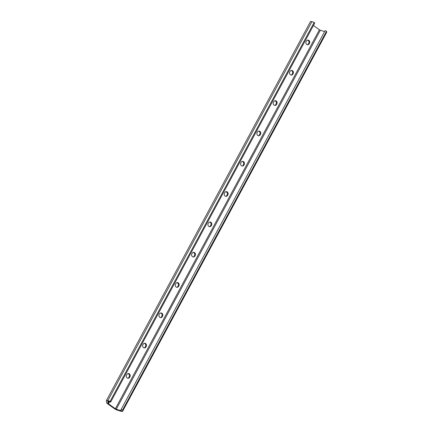 <?xml version="1.0" encoding="UTF-8"?>
<svg xmlns="http://www.w3.org/2000/svg" width="433" height="433" viewBox="0 0 433 433"><rect width="100%" height="100%" fill="white"/><g stroke="black" fill="none" stroke-linecap="round" stroke-linejoin="round"><path stroke-width="0.65" d="M116.288 409.207A1.126 0.33 -151.7 0 1 115.367 408.736L108.439 403.794A1.126 0.33 -151.7 0 1 107.969 403.269L107.747 401.434A1.126 0.33 -151.7 0 1 107.757 401.364A1.126 0.33 -151.7 0 1 108.364 401.369L110.648 402.105L314.704 23.144L314.158 22.397L311.874 21.661A2.701 0.801 -151.7 0 0 310.423 21.65L106.372 400.617A2.701 0.801 -151.7 0 0 106.345 400.785L106.567 402.62A2.701 0.801 -151.7 0 0 107.687 403.875L114.615 408.817A2.701 0.801 -151.7 0 0 116.834 409.954L121.126 411.339A2.701 0.801 -151.7 0 0 122.577 411.35A2.701 0.801 -151.7 0 0 122.604 411.182L122.485 410.203L121.083 409.553L121.202 410.533A1.126 0.33 -151.7 0 1 121.191 410.603A1.126 0.33 -151.7 0 1 120.585 410.598L116.288 409.207L320.339 30.245A1.126 0.33 -151.7 0 1 319.419 29.769L313.432 25.498M110.648 402.105L110.106 401.364L314.158 22.397M127.859 378.339A2.03 1.781 83.8 0 0 128.801 377.5L129.207 376.742A2.03 1.781 83.8 0 0 127.838 373.641M129.548 377.419A2.03 1.781 -96.2 0 1 126.496 375.232L126.901 374.475A2.03 1.781 -96.2 0 1 129.96 376.661L129.548 377.419L128.801 377.5M144.184 348.018A2.03 1.781 83.8 0 0 145.125 347.179L145.531 346.422A2.03 1.781 83.8 0 0 144.162 343.32M160.508 317.703A2.03 1.781 83.8 0 0 161.449 316.864L161.855 316.106A2.03 1.781 83.8 0 0 160.486 313.005M176.832 287.382A2.03 1.781 83.8 0 0 177.774 286.549L178.179 285.791A2.03 1.781 83.8 0 0 176.81 282.689M193.156 257.067A2.03 1.781 83.8 0 0 194.098 256.228L194.504 255.47A2.03 1.781 83.8 0 0 193.134 252.369M209.485 226.751A2.03 1.781 83.8 0 0 210.422 225.912L210.828 225.155A2.03 1.781 83.8 0 0 209.458 222.053M225.809 196.43A2.03 1.781 83.8 0 0 226.746 195.597L227.152 194.839A2.03 1.781 83.8 0 0 225.782 191.738M242.134 166.115A2.03 1.781 83.8 0 0 243.07 165.276L243.476 164.518A2.03 1.781 83.8 0 0 242.107 161.417M258.458 135.8A2.03 1.781 83.8 0 0 259.394 134.961L259.8 134.203A2.03 1.781 83.8 0 0 258.431 131.102M274.782 105.479A2.03 1.781 83.8 0 0 275.718 104.645L276.124 103.888A2.03 1.781 83.8 0 0 274.755 100.786M291.106 75.163A2.03 1.781 83.8 0 0 292.042 74.324L292.448 73.567A2.03 1.781 83.8 0 0 291.079 70.465M307.43 44.848A2.03 1.781 83.8 0 0 308.366 44.009L308.772 43.251A2.03 1.781 83.8 0 0 307.403 40.15M143.226 344.159A2.03 1.781 -96.2 0 1 146.284 346.34L145.872 347.098A2.03 1.781 -96.2 0 1 142.82 344.917L143.226 344.159M159.55 313.844A2.03 1.781 -96.2 0 1 162.608 316.025L162.196 316.783A2.03 1.781 -96.2 0 1 159.144 314.602L159.55 313.844M175.874 283.523A2.03 1.781 -96.2 0 1 178.932 285.71L178.52 286.467A2.03 1.781 -96.2 0 1 175.468 284.281L175.874 283.523M192.198 253.208A2.03 1.781 -96.2 0 1 195.256 255.389L194.845 256.147A2.03 1.781 -96.2 0 1 191.792 253.965L192.198 253.208M208.522 222.892A2.03 1.781 -96.2 0 1 211.58 225.073L211.169 225.831A2.03 1.781 -96.2 0 1 208.116 223.65L208.522 222.892M224.846 192.571A2.03 1.781 -96.2 0 1 227.904 194.758L227.493 195.516A2.03 1.781 -96.2 0 1 224.44 193.329L224.846 192.571M241.17 162.256A2.03 1.781 -96.2 0 1 244.228 164.437L243.817 165.195A2.03 1.781 -96.2 0 1 240.764 163.014L241.17 162.256M257.494 131.941A2.03 1.781 -96.2 0 1 260.552 134.122L260.141 134.88A2.03 1.781 -96.2 0 1 257.088 132.698L257.494 131.941M273.818 101.62A2.03 1.781 -96.2 0 1 276.876 103.806L276.465 104.564A2.03 1.781 -96.2 0 1 273.412 102.377L273.818 101.62M290.142 71.304A2.03 1.781 -96.2 0 1 293.201 73.486L292.789 74.243A2.03 1.781 -96.2 0 1 289.737 72.062L290.142 71.304M306.467 40.989A2.03 1.781 -96.2 0 1 309.525 43.17L309.113 43.928A2.03 1.781 -96.2 0 1 306.061 41.747L306.467 40.989M110.106 401.364L107.817 400.622A2.701 0.801 -151.7 0 0 106.372 400.617M324.582 31.614L320.339 30.245M122.577 411.35L326.628 32.383A2.701 0.801 -151.7 0 0 326.655 32.215L326.536 31.236L325.134 30.586L121.083 409.553M122.485 410.203L326.536 31.236M108.439 403.794L109.538 401.748M115.367 408.736L319.419 29.769M129.207 376.742L129.96 376.661M145.125 347.179L145.872 347.098M107.817 400.622L311.874 21.661M107.969 403.269L108.899 401.543M120.585 410.598L121.094 409.656M122.604 411.182L326.655 32.215M308.366 44.009L309.113 43.928M308.772 43.251L309.525 43.17M292.042 74.324L292.789 74.243M292.448 73.567L293.201 73.486M275.718 104.645L276.465 104.564M276.124 103.888L276.876 103.806M259.394 134.961L260.141 134.88M259.8 134.203L260.552 134.122M243.07 165.276L243.817 165.195M243.476 164.518L244.228 164.437M226.746 195.597L227.493 195.516M227.152 194.839L227.904 194.758M210.422 225.912L211.169 225.831M210.828 225.155L211.58 225.073M194.098 256.228L194.845 256.147M194.504 255.47L195.256 255.389M177.774 286.549L178.52 286.467M178.179 285.791L178.932 285.71M161.449 316.864L162.196 316.783M161.855 316.106L162.608 316.025M145.531 346.422L146.284 346.34"/></g></svg>
